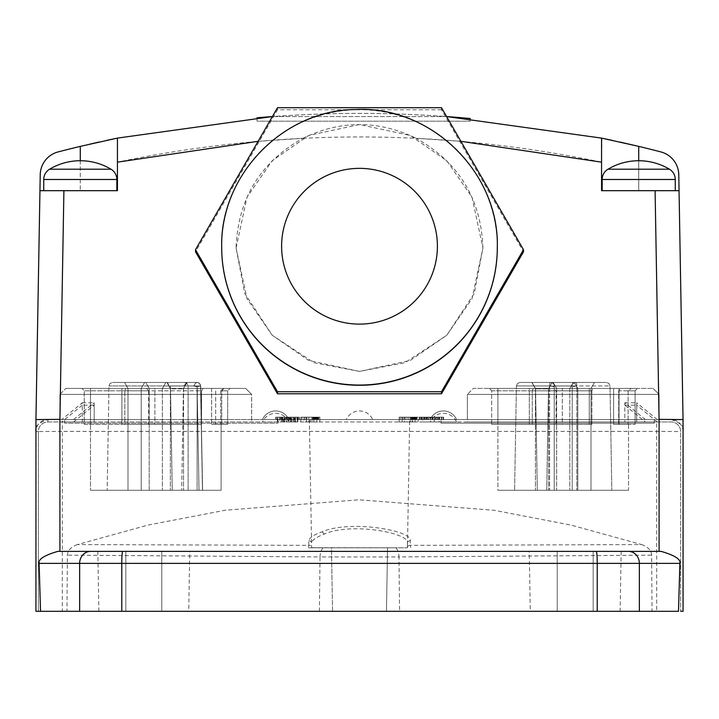 <?xml version="1.0" encoding="UTF-8"?>
<svg xmlns="http://www.w3.org/2000/svg" width="719" height="719" viewBox="0 0 719 719"><rect width="100%" height="100%" fill="white"/><g stroke="black" fill="none" stroke-linecap="round" stroke-linejoin="round"><path stroke-width="0.54" stroke-dasharray="3.6 2.7" d="M409.668 419.572L309.332 419.572L416.993 419.572L401.813 419.572L409.668 419.572L407.43 547.797L311.57 547.797L395.971 547.806M331.45 547.797L387.55 547.797L331.45 547.797L387.55 547.797L331.45 547.797L332.555 611.303L386.445 611.303L332.555 611.303L386.445 611.303L332.555 611.303L331.45 547.797M309.332 419.572L311.57 543.178C311.74 540.337 315.947 537.318 324.188 534.118C350.998 521.976 410.333 532.95 407.43 543.178L407.43 547.671A2.4 2.346 0 0 1 410.252 545.361L410.225 540.859C413.263 530.631 350.548 519.594 322.103 531.79C313.421 534.999 308.972 538.019 308.775 540.859L308.748 545.361L77.364 544.58L148.015 525.077L225.227 510.229L359.015 499.804L494.142 510.283L571.057 525.095L641.645 544.58L410.252 545.361L410.864 547.788M410.252 421.972L407.017 421.972L407.017 417.173L399.144 417.173L404.527 417.173L404.527 421.972L412.742 421.972L412.742 417.173L415.106 417.173L415.106 421.972L410.252 421.972L410.252 417.173L399.144 417.173L399.144 421.972L402.164 421.972L402.164 417.173L418.125 417.173L400.276 417.173L416.993 417.173L400.276 417.173L400.276 419.572L415.933 419.572L400.276 419.572L400.276 417.173L401.858 417.173L401.813 419.572M283.592 421.972L277.381 421.972L277.381 417.173L283.592 417.173L283.592 421.972L292.948 421.972L286.719 421.972L286.719 417.173L294.26 417.173L275.611 417.173L299.589 417.173L296.947 417.173L296.947 419.572L422.439 419.572L423.868 421.972L295.078 421.972L296.947 419.572L299.589 419.572L47.93 419.572C37.999 423.123 34.009 427.113 35.95 431.553A11.98 11.98 0 0 1 47.93 419.572L671.07 419.572L467.35 419.572L659.08 419.572L467.35 419.572L467.377 421.972L671.07 421.972L656.69 421.972L656.69 431.391L680.65 431.553A9.59 9.59 0 0 0 671.07 421.972A9.59 9.59 0 0 1 680.65 431.553L680.65 611.303L680.65 431.553M467.377 421.972L439.174 421.972L439.174 417.173L439.174 419.572L443.623 419.572L422.439 419.572M423.868 421.972L439.174 421.972L439.174 417.173L419.177 417.173L443.623 417.173L439.174 417.173L439.174 419.572L467.35 419.572L467.35 394.407L473.345 388.413L653.095 388.413L473.345 388.413L653.095 388.413L473.345 388.413L467.35 394.407L659.08 394.407L467.35 394.407L659.08 394.407L653.095 388.413L659.08 394.407L467.35 394.407L467.35 419.572M430.205 419.572L456.565 419.572L430.205 419.572A14.38 14.38 0 0 1 443.38 410.944A14.38 14.38 0 0 0 430.205 419.572A14.38 14.38 0 0 1 456.565 419.572A14.38 14.38 0 0 0 443.38 410.944A14.38 14.38 0 0 1 456.565 419.572M399.144 419.572L418.125 419.572L399.144 419.572L399.144 417.173L402.164 417.173L402.164 419.572M308.748 419.572L319.856 419.572L300.875 419.572L308.748 419.572L308.748 417.173L308.748 421.972L319.856 421.972L319.856 417.173L311.983 417.173L311.983 421.972M262.435 419.572L288.795 419.572L262.435 419.572A14.38 14.38 0 0 1 275.62 410.944A14.38 14.38 0 0 0 262.435 419.572A14.38 14.38 0 0 1 288.795 419.572A14.38 14.38 0 0 0 275.62 410.944A14.38 14.38 0 0 1 288.795 419.572M290.476 417.173L281.156 417.173L289.595 417.173L289.595 419.572L281.156 419.572L294.044 419.572L289.595 419.572L289.595 417.173L294.044 417.173L294.044 419.572L294.044 417.173L290.476 417.173L290.476 419.572M440.99 419.572L654.29 419.572L440.99 419.572L654.29 419.572L440.99 419.572L440.99 423.167L654.29 423.167L654.29 419.572L654.29 423.167L440.99 423.167L440.99 419.572M278.01 419.572L64.71 419.572L278.01 419.572L64.71 419.572L64.71 423.167L64.71 419.572L64.71 423.167L278.01 423.167L278.01 419.572L64.71 419.572L64.71 423.167L278.01 423.167L64.71 423.167L278.01 423.167L278.01 419.572M346.315 419.572L372.685 419.572L346.315 419.572A14.38 14.38 0 0 1 372.685 419.572M312.307 419.572L302.007 419.572L318.724 419.572L312.307 419.572L312.307 417.173L314.41 417.173L314.41 419.572L313.089 419.572L314.679 419.572L304.973 419.572L315.488 419.572L314.41 419.572L314.419 417.173L316.009 417.173L316.009 419.572L316.009 417.173L317.358 417.173L317.367 419.572L317.663 417.173L317.663 419.572L317.663 417.173L317.385 419.572L317.385 417.173L316.324 417.173L316.324 419.572L316.324 417.173L315.228 417.173L315.228 419.572L315.219 417.173L313.61 417.173L313.61 419.572L313.61 417.173L312.262 417.173L312.262 419.572L312.262 417.173L302.007 417.173L302.007 419.572L302.007 417.173L312.307 417.173L312.307 419.572M318.724 419.572L318.193 419.572L318.724 419.572L318.724 417.173L318.193 417.173L318.193 419.572L318.193 417.173L317.106 417.173L317.106 419.572L317.106 417.173L315.767 417.173L315.767 419.572L315.767 417.173L316.288 417.173L316.288 419.572L316.288 417.173L318.724 417.173L318.724 419.572L318.724 417.173L318.193 417.173L318.193 419.572L318.193 417.173L315.767 417.173L317.367 417.173L317.358 419.572L317.367 417.173L318.724 417.173L318.724 419.572M82.326 419.572L155.78 419.572L59.92 419.572L82.326 419.572L82.326 402.757L61.726 419.572M416.993 419.572L416.463 419.572L416.993 419.572L416.993 417.173L416.993 419.572M415.366 419.572L414.036 419.572L415.366 419.572L415.366 417.173L415.366 419.572M425.855 419.572L443.174 419.572L419.626 419.572L435.624 419.572L425.855 419.572L425.855 417.173L426.709 417.173L426.709 419.572L421.397 419.572L441.843 419.572L426.709 419.572L426.709 417.173L427.58 417.173L427.58 419.572M427.58 417.173L436.963 417.173L436.523 419.572L435.615 419.572L436.963 419.572L436.514 417.173L435.624 417.173L435.624 419.572L435.615 417.173L429.818 417.173L429.818 419.572M683.05 431.553A11.98 11.98 0 0 0 671.07 419.572C680.92 423.024 684.919 427.014 683.05 431.553L683.05 611.303L680.65 611.303M683.05 419.572L679.051 190.688L601.56 190.688L655.09 190.688L659.08 421.972M35.95 419.572L39.949 190.688L80.285 190.688L80.285 146.379A1198.33 1198.33 0 0 0 58.158 151.907A23.97 23.97 0 0 0 40.228 174.681L39.949 190.688L63.91 190.688L59.947 421.972L47.93 421.972A9.59 9.59 0 0 0 38.35 431.553L62.31 431.391L62.31 421.972L656.69 421.972M277.84 421.972L277.84 417.173L277.381 417.173L277.381 421.972L295.078 421.972M290.278 421.972L290.278 417.173L288.499 417.173L288.508 421.972L288.499 417.173L286.719 417.173L286.719 421.972L94.189 421.972L94.189 405.157L82.326 405.157L82.326 421.972L61.726 421.972L94.189 421.972M59.947 421.972L82.326 421.972M35.95 431.553L38.35 431.553L38.35 611.303L38.35 431.553A9.59 9.59 0 0 1 47.93 421.972L62.31 421.972M308.748 421.972L300.875 421.972L303.894 421.972L303.894 417.173L306.258 417.173L306.258 421.972L303.894 421.972M306.258 421.972L319.856 421.972M430.205 421.972L456.565 421.972L430.205 421.972A14.38 14.38 0 0 1 456.565 421.972M404.527 421.972L402.164 421.972M415.106 421.972L412.742 421.972M399.144 421.972L407.017 421.972M262.435 421.972L288.795 421.972L262.435 421.972A14.38 14.38 0 0 1 288.795 421.972M636.674 421.972L636.674 405.157L624.811 405.157L624.811 421.972M631.219 388.413L489.504 388.413L637.51 388.413L620.542 388.413L618.7 390.812L635.12 390.812L618.7 390.812L618.7 424.363L635.12 424.363L613.613 424.363L635.12 424.363L619.041 424.363L619.041 388.413L631.21 388.413L628.118 390.812L635.12 390.812L637.51 388.413L635.12 390.812L635.12 424.363L635.12 390.812L628.118 390.812L628.118 424.363L628.118 390.812L631.21 388.413M497.908 388.413L497.908 490.277L628.523 490.277L497.908 490.277L563.22 490.277L497.908 490.277L497.908 388.413L553.909 388.413L556.075 390.812L491.67 390.812L491.67 424.363L497.916 424.363L497.916 388.413L529.328 388.413L529.328 424.363L591.89 424.363L589.256 424.363L589.256 388.413L592.842 388.413L533.282 388.413L532.276 390.812L591.89 390.812L591.89 424.363L529.328 424.363L532.276 424.363L532.276 390.812L532.276 424.363L591.89 424.363L591.89 390.812L592.842 388.413L591.89 390.812L532.276 390.812L533.282 388.413L529.328 388.413L529.328 424.363L589.256 424.363L589.256 388.413L613.613 388.413L613.613 424.363L618.7 424.363L618.7 390.812L620.542 388.413L613.613 388.413L613.613 424.363L628.523 424.363L628.523 490.277L563.22 490.277L628.523 490.277L628.523 424.363L619.041 424.363L619.041 388.413L556.623 388.413L569.808 388.413L556.623 388.413L569.808 388.413L562.312 388.413L562.312 424.363L556.075 424.363L556.075 390.812L553.909 388.413L562.312 388.413L562.312 424.363L491.67 424.363L562.312 424.363L497.916 424.363L497.916 388.413M569.574 490.277L514.597 490.277L611.833 490.277L554.232 490.277L554.223 386.741L549.586 385.959A3.595 1.043 90 0 1 549.595 385.564A3.595 1.043 90 0 0 549.586 385.959L554.223 386.741L554.232 490.277L514.597 490.277L611.833 490.277L572.207 490.277L572.207 386.66L571.56 386.022L573.259 383.326L575.802 382.427L520.017 382.427L606.423 382.427L520.017 382.427L550.637 382.427L553.181 383.326L554.87 386.022L554.223 386.741L554.232 490.277L554.223 386.741L554.232 490.277L554.223 386.741L554.232 490.277L554.223 386.741L554.87 386.022L571.56 386.022L573.259 383.326L575.802 382.427A3.595 1.043 -90 0 1 576.126 382.607A3.595 1.043 -90 0 0 575.802 382.427L550.637 382.427L553.181 383.326L554.87 386.022L571.56 386.022L572.207 386.741L572.207 490.277L569.574 490.277M576.845 385.959L572.207 386.741L576.845 385.959A3.595 1.043 -90 0 0 576.836 385.564A3.595 1.043 -90 0 0 576.728 384.35A3.595 1.043 -90 0 0 576.467 383.263A3.595 1.043 -90 0 0 576.126 382.607A3.595 1.043 -90 0 1 576.467 383.263A3.595 1.043 -90 0 1 576.728 384.35A3.595 1.043 -90 0 1 576.836 385.564A3.595 1.043 -90 0 1 576.845 385.959L576.809 490.277L576.845 385.959L516.422 385.959L549.586 385.959L549.631 490.277L549.586 385.959L516.422 385.959L514.597 490.277L516.422 385.959L517.473 383.479L520.017 382.427L517.473 383.479L516.422 385.959L610.018 385.959L611.833 490.277L610.018 385.959L608.957 383.479L606.423 382.427L608.957 383.479L610.018 385.959L576.845 385.959M550.637 382.427A3.595 1.043 90 0 0 550.305 382.607A3.595 1.043 90 0 0 549.963 383.263A3.595 1.043 90 0 0 549.711 384.35A3.595 1.043 90 0 0 549.595 385.564A3.595 1.043 90 0 1 549.711 384.35A3.595 1.043 90 0 1 549.963 383.263A3.595 1.043 90 0 1 550.305 382.607A3.595 1.043 90 0 1 550.637 382.427L551.85 382.625L550.637 382.427M591.503 382.427L574.346 382.427L591.503 382.427M549.136 382.427L531.979 382.427L549.136 382.427M563.22 382.427L553.163 382.427L563.22 382.427M532.806 382.427L552.219 382.427L531.844 382.427L552.219 382.427L548.507 388.844L535.556 388.844L548.507 388.844L535.556 388.844L548.507 388.844L552.219 382.427L531.844 382.427L535.556 388.844L531.844 382.427L532.806 382.427M589.059 388.413L577.806 388.413L589.059 388.413M589.059 490.277L577.806 490.277L589.059 490.277M546.692 388.413L535.439 388.413L546.692 388.413M546.692 490.277L535.439 490.277L546.692 490.277M558.555 490.277L569.808 490.277L558.555 490.277M537.767 490.277L546.737 490.277L537.767 490.277M491.67 390.812L489.504 388.413L491.67 390.812L556.075 390.812L556.075 424.363L491.67 424.363L491.67 390.812M443.623 417.173L443.623 419.572L443.623 417.173M424.066 419.572L434.294 419.572L434.294 421.972L434.294 419.572L424.066 419.572L424.066 417.173L434.294 417.173L424.066 417.173M419.177 417.173L419.177 419.572L419.177 417.173M434.294 417.173L434.294 421.972L429.135 421.972L427.679 419.572M434.294 421.972L429.135 421.972M296.947 417.173L294.709 417.173L295.59 417.173L295.59 421.972M294.709 421.936L294.709 417.173M298.727 417.173L298.727 419.572M299.589 417.173L299.589 419.572L299.589 417.173M298.7 417.173L298.7 419.572M295.59 417.173L297.387 417.173L297.378 421.972L297.387 417.173L297.846 417.173L297.846 421.972L297.846 417.173L297.378 417.173L297.387 419.572M295.167 417.173L295.167 419.572M291.59 421.972L291.59 417.173L292.948 417.173L292.948 421.972L292.948 417.173L292.48 417.173L292.498 419.572M288.912 417.173L288.912 419.572M291.168 421.972L291.168 417.173L286.261 417.173L286.252 419.572M282.72 421.972L282.693 419.572M280.051 417.173L280.051 419.572M277.786 417.173L277.786 419.572M276.473 417.173L276.473 419.572M275.611 417.173L275.611 419.572L275.611 417.173M280.94 417.173L280.94 419.572L280.94 417.173M284.05 421.972L284.05 417.173L281.399 417.173L281.399 419.572M282.729 417.173L282.729 419.572M284.49 417.173L284.49 419.572M286.719 421.972L286.719 417.173L288.508 417.173L288.517 419.572L288.49 417.173L290.269 417.173L290.269 421.972M290.701 417.173L290.701 419.572M295.626 421.972L295.626 417.173L293.846 417.173L293.837 419.572L293.837 417.173L293.846 421.972M294.26 417.173L294.26 419.572L294.26 417.173M290.728 417.173L290.728 419.572M284.931 421.972L284.931 417.173L286.719 417.173L286.719 419.572M292.48 417.173L291.626 417.173L291.626 421.972M291.626 417.173L290.278 417.173M290.269 417.173L291.59 417.173M283.592 417.173L284.931 417.173M282.27 417.173L282.27 421.972L282.27 417.173M281.399 421.972L281.399 417.173L279.619 417.173L279.619 421.972M279.619 417.173L277.84 417.173M284.05 417.173L286.261 417.173L286.261 421.972M288.957 417.173L288.957 421.972M293.846 417.173L291.168 417.173M297.378 417.173L295.626 417.173M251.65 419.572L251.65 394.407L59.92 394.407L251.65 394.407L155.78 394.407L251.65 394.407L251.623 421.972M251.65 394.407L245.655 388.413L65.905 388.413L245.655 388.413L65.905 388.413L245.655 388.413L251.65 394.407M59.92 394.407L65.905 388.413L59.92 394.407L59.92 419.572L59.92 394.407M223.915 388.413L82.074 388.413L230.08 388.413L211.611 388.413L211.611 424.363L220.688 424.363L220.688 390.812L223.78 388.413L220.688 390.812L227.68 390.812L220.688 390.812L220.688 424.363L227.68 424.363L215.673 424.363L215.673 388.413L223.915 388.413L221.722 390.812L227.68 390.812L230.08 388.413L227.68 390.812L227.68 424.363L215.673 424.363L221.093 424.363L221.093 490.277L90.477 490.277L221.093 490.277L90.477 490.277L221.093 490.277L221.093 424.363L211.611 424.363L227.68 424.363L227.68 390.812L221.722 390.812L221.722 424.363L221.722 390.812L223.915 388.413M90.477 388.413L90.477 490.277L90.477 388.413L90.477 424.363L154.882 424.363L154.882 388.413L82.074 388.413L203.046 388.413L201.518 390.812L201.518 424.363L121.888 424.363L121.888 388.413L121.888 424.363L201.518 424.363L201.518 390.812L124.836 390.812L124.836 424.363L121.888 424.363L201.518 424.363L124.836 424.363L124.836 390.812L125.843 388.413L124.836 390.812L201.518 390.812L203.046 388.413L197.33 388.413L197.33 424.363L197.33 388.413L215.673 388.413L215.673 424.363L221.093 424.363L211.611 424.363L211.611 388.413L154.882 388.413L154.882 424.363L84.24 424.363L84.24 390.812L82.074 388.413L84.24 390.812L148.635 390.812L146.469 388.413L148.635 390.812L148.635 424.363L154.882 424.363L90.477 424.363L90.477 388.413M39.949 190.688L63.91 190.688M43.742 190.688L116.838 190.688L43.742 190.688L116.838 190.688L43.742 190.688L43.742 179.489A11.98 11.98 0 0 1 49.584 169.199A59.92 59.92 0 0 1 110.996 169.199L49.584 169.199M601.893 138.174L601.56 162.161C440.19 128.557 278.81 128.557 117.44 162.161L117.44 190.688L80.285 190.688L80.285 160.732M601.56 155.816L601.56 149.992M601.56 141.257L601.56 138.902M446.679 116.577L272.321 116.577L446.679 116.577A1198.33 1198.33 0 0 0 272.33 116.577M117.44 138.902L117.44 141.266M117.44 150.001L117.44 155.825M117.44 138.102L117.44 190.688M601.56 190.688L638.715 190.688L638.715 146.379A1198.33 1198.33 0 0 1 660.842 151.907A23.97 23.97 0 0 1 678.772 174.681L679.051 190.688L638.715 190.688L638.715 160.732A59.92 59.92 0 0 1 669.416 169.199L608.004 169.199A59.92 59.92 0 0 1 638.715 160.732M612.255 140.358L619.949 142.047M80.285 146.379L89.947 144.115M98.952 142.065L106.691 140.367M257.043 117.79L257.043 121.187L470.343 121.187L257.043 121.187L257.043 117.79A1198.33 1198.33 0 0 1 470.343 118.536L470.343 121.187L470.343 118.536M661.21 551.392L659.08 551.392M593.175 551.392L593.175 611.303L593.175 551.392L621.162 551.392L529.238 551.392L593.175 551.392L529.238 551.392L530.28 611.303L620.12 611.303L530.28 611.303M188.72 611.303L98.88 611.303L188.72 611.303L189.762 551.392L57.79 551.392M461.086 141.346L416.166 138.318C458.857 162.422 481.11 198.974 482.925 247.965L474.261 293.406L446.778 335.243L404.932 362.736L359.5 371.399L314.068 362.736L272.222 335.243L244.739 293.406L236.075 247.965C237.89 198.974 260.143 162.422 302.834 138.318L257.914 141.346M652.016 611.303L656.69 611.303L656.69 431.391L62.31 431.391L62.31 611.303L652.016 611.303L651.639 555.149C651.405 550.43 648.071 546.907 641.645 544.58M62.31 611.303L40.507 611.303M678.493 611.303L656.69 611.303M77.364 544.58C70.929 546.907 67.595 550.43 67.361 555.149L66.984 611.303M308.775 540.859A2.4 2.346 -0 0 1 311.57 543.178L311.57 547.797L308.136 547.797L395.962 547.797A11.989 8.026 90 0 1 398.973 556.946L651.639 555.149M410.225 540.859A2.4 2.346 0 0 0 407.43 543.178L407.43 547.797L311.57 547.671A2.4 2.346 180 0 0 308.748 545.361L308.136 547.797M323.038 547.797A11.989 8.026 -90 0 0 320.027 556.946L67.361 555.149M387.55 547.797L386.445 611.303L387.55 547.797M98.88 611.303L97.838 551.392L125.825 551.392L125.825 611.303L125.825 551.392M621.162 551.392L620.12 611.303M302.834 138.318C340.617 120.001 378.392 120.001 416.166 138.318M675.258 190.688L602.163 190.688L675.258 190.688L602.163 190.688L675.258 190.688L675.258 179.489A11.98 11.98 0 0 0 669.416 169.199L608.004 169.199L669.416 169.199M236.075 247.965L247.003 197.186L272.222 160.697L308.712 135.469L359.5 124.54L410.288 135.469L446.778 160.697L471.997 197.186L482.925 247.965L471.997 298.753L446.778 335.243L410.288 360.462L359.5 371.399L308.712 360.462L272.222 335.243L247.003 298.753L236.075 247.965M441.493 107.697L441.493 109.773L523.495 251.776M441.493 109.773L277.507 109.773L195.505 251.776M277.507 107.697L277.507 109.773M221.695 247.489A137.805 137.787 180 0 1 359.5 109.701A137.805 137.787 180 0 1 497.305 247.489M655.09 190.688L679.051 190.688M602.163 190.688L602.163 179.489A11.98 11.98 0 0 1 608.004 169.199M110.996 169.199A11.98 11.98 0 0 1 116.838 179.489L43.742 179.489L116.838 179.489L116.838 190.688M82.326 405.157L61.726 421.972M73.59 421.972L94.189 405.157M199.01 490.277L107.167 490.277L202.605 490.277L188.135 490.277L199.01 490.277L197.123 386.741L200.547 385.959A3.595 3.442 90 0 0 200.52 385.564A3.595 3.442 90 0 1 200.547 385.959L197.123 386.741L193.788 386.022L197.123 386.741L200.547 385.959A3.595 3.442 90 0 0 200.152 384.35A3.595 3.442 90 0 1 200.547 385.959L197.123 386.741L193.788 386.022L194.615 384.458L193.788 386.022L197.123 386.741L199.01 490.277L197.123 386.741L197.123 490.277L188.135 490.277L197.123 490.277L197.123 386.741L199.01 490.277M195.334 383.326L193.788 386.022L195.334 383.326L197.114 382.427L195.334 383.326M197.114 382.427A3.595 3.442 90 0 1 200.152 384.35A3.595 3.442 90 0 0 197.114 382.427L112.577 382.427L197.114 382.427A3.595 3.442 90 0 1 200.52 385.564A3.595 3.442 90 0 0 197.114 382.427L112.577 382.427L197.114 382.427M169.864 382.427L187.021 382.427L169.864 382.427M127.497 382.427L144.654 382.427L127.497 382.427M145.732 382.427L165.837 382.427L145.732 382.427L165.837 382.427L145.732 382.427L149.192 388.413L162.377 388.413L149.192 388.413L162.377 388.413L149.192 388.413L149.192 490.277L162.377 490.277L149.192 490.277L162.377 490.277L149.192 490.277L149.192 388.413L145.732 382.427M172.659 382.427L187.156 382.427L166.781 382.427L170.493 388.844L183.444 388.844L170.493 388.844L172.263 490.277L181.673 490.277L172.263 490.277L181.673 490.277L172.263 490.277L170.439 386.022L176.964 386.022L170.439 386.022L166.781 382.427L172.659 382.427M172.308 388.413L183.561 388.413L172.308 388.413M172.308 490.277L183.561 490.277L172.308 490.277M129.941 388.413L141.194 388.413L129.941 388.413M129.941 490.277L141.194 490.277L129.941 490.277M187.156 382.427L183.444 388.844L181.673 490.277L183.498 386.022L176.964 386.022L183.498 386.022L187.156 382.427L176.964 382.427L187.156 382.427M624.811 405.157L645.41 421.972M657.274 421.972L636.674 405.157M300.875 421.972L300.875 417.173L303.894 417.173L303.894 419.572M316.836 421.972L316.836 417.173L319.856 417.173L300.875 417.173L300.875 419.572M311.992 419.572L311.983 417.173L312.001 419.572L311.983 417.173L315.488 417.173L304.973 417.173L317.672 417.173L300.875 417.173L314.473 417.173L314.473 421.972M306.258 419.572L306.258 417.173L316.836 417.173L316.836 419.572M313.87 419.572L313.87 421.972L306.86 421.972L306.86 417.173L313.87 417.173L306.86 417.173L313.87 417.173L306.86 417.173L306.86 419.572L313.87 419.572L306.86 419.572M310.365 421.972L310.365 419.572M313.87 421.972L306.86 421.972M412.14 421.972L408.635 421.972L408.635 417.173L412.14 417.173L405.13 417.173L412.14 417.173L405.13 417.173L405.13 421.972L412.14 421.972L412.14 417.173L412.14 419.572L403.242 419.572L413.758 419.572L403.242 419.572L403.242 417.173L410.216 417.173L410.252 419.572L403.242 419.572L412.122 419.572L412.122 417.173L407.017 417.173L407.017 419.572M418.125 421.972L418.125 419.572M408.635 421.972L405.13 421.972M645.41 419.572L624.811 402.757L624.811 419.572M624.811 402.757L636.674 402.757L636.674 419.572M657.274 419.572L636.674 402.757M572.207 490.277L572.225 386.741L572.207 490.277M574.58 382.625L575.802 382.427L574.58 382.625M415.106 419.572L415.106 417.173L403.242 417.173L411.592 417.173L403.242 417.173L403.242 419.572L410.252 419.572L403.242 419.572L410.252 419.572L410.252 417.173L410.216 419.572L410.252 417.173L403.242 417.173L403.242 419.572L403.242 417.173L410.261 417.173L410.261 419.572L410.261 417.173L412.679 417.173L411.331 417.173L411.331 419.572L411.331 417.173L410.252 417.173L411.358 417.173L411.358 419.572L411.358 417.173L412.185 417.173L412.185 419.572L412.185 417.173L412.679 417.173L411.592 417.173L411.592 419.572L411.592 417.173L403.242 417.173L410.216 417.173L410.252 419.572L410.252 417.173L410.216 419.572M404.527 419.572L404.527 417.173L412.742 417.173L412.742 419.572M405.13 419.572L405.13 417.173L408.635 417.173L408.635 419.572M314.473 419.572L314.473 417.173L319.856 417.173L319.856 419.572M281.156 417.173L281.156 419.572L281.156 417.173M282.055 417.173L282.055 419.572M284.266 417.173L284.266 419.572M285.605 417.173L285.605 419.572M287.375 417.173L287.375 419.572M288.714 417.173L288.714 419.572M290.045 417.173L290.045 419.572M412.122 419.572L412.122 417.173L412.652 417.173L412.67 419.572L412.949 417.173L411.592 417.173L415.933 417.173L410.576 417.173L410.576 419.572L410.576 417.173L401.858 417.173M410.531 417.173L410.531 419.572L410.531 417.173M411.87 417.173L411.87 419.572L411.87 417.173M413.488 417.173L413.488 419.572L413.479 417.173M414.593 417.173L414.593 419.572L414.593 417.173M415.654 417.173L415.654 419.572L415.654 417.173M415.933 417.173L415.933 419.572L415.924 417.173M415.636 417.173L415.618 419.572L415.636 417.173L416.463 417.173L416.463 419.572L416.463 417.173L416.463 419.572L416.463 417.173L414.036 417.173L414.036 419.572L414.036 417.173L414.548 417.173L414.548 419.572L414.548 417.173L415.636 417.173M414.27 417.173L414.27 419.572L414.27 417.173M412.949 417.173L412.94 419.572L412.949 417.173M413.758 417.173L413.758 419.572L413.758 417.173M314.679 417.173L314.679 419.572L314.679 417.173M314.392 417.173L314.392 419.572L314.401 417.173M313.861 417.173L313.861 419.572L313.861 417.173M313.062 417.173L313.089 419.572L313.062 417.173M304.973 417.173L304.973 419.572L304.973 417.173M311.956 417.173L311.956 419.572L311.956 417.173M313.915 417.173L313.915 419.572L313.915 417.173M313.322 417.173L313.322 419.572L313.322 417.173M314.41 417.173L314.419 419.572L314.41 417.173M315.488 417.173L315.488 419.572L315.488 417.173M315.219 417.173L315.219 419.572L315.219 417.173M313.331 417.173L313.331 419.572L313.331 417.173M302.007 417.173L302.007 419.572L302.007 417.173M317.672 417.173L317.663 419.572L317.663 417.173M82.326 402.757L94.189 402.757L94.189 419.572M73.59 419.572L94.189 402.757M148.635 390.812L148.635 424.363L84.24 424.363L84.24 390.812L148.635 390.812M400.276 417.173L400.276 419.572L400.276 417.173M403.242 417.173L403.242 419.572L403.242 417.173M412.679 417.173L412.679 419.572L412.652 417.173M411.592 417.173L411.592 419.572L411.592 417.173M654.29 423.167L654.29 419.572L654.29 423.167L440.99 423.167L654.29 423.167M429.818 417.173L443.174 417.173L443.174 419.572L443.174 417.173L425.855 417.173M419.626 417.173L419.626 419.572L419.626 417.173M420.525 417.173L420.525 419.572M422.296 417.173L422.296 419.572M424.561 417.173L424.561 419.572M427.176 417.173L427.176 419.572M436.963 417.173L436.963 419.572L436.963 417.173M434.303 417.173L434.303 419.572M432.505 417.173L432.496 419.572M430.735 417.173L430.726 419.572M432.065 417.173L421.397 417.173L428.991 417.173L428.964 419.572L428.991 417.173L432.065 417.173L432.065 419.572M426.286 417.173L426.286 419.572L426.286 417.173M421.397 417.173L421.397 419.572L421.397 417.173M421.837 417.173L421.837 419.572M423.626 417.173L423.626 419.572M425.378 417.173L425.378 419.572M428.075 417.173L428.075 419.572M430.304 417.173L430.304 419.572M432.973 417.173L432.973 419.572M435.184 417.173L435.184 419.572M437.826 417.173L437.826 419.572M439.624 417.173L439.624 419.572M441.412 417.173L441.412 419.572M441.843 417.173L441.843 419.572L441.843 417.173M441.376 417.173L441.376 419.572M439.588 417.173L439.588 419.572M438.707 417.173L438.707 419.572M47.93 419.572L47.93 421.972M319.398 611.303L320.027 556.946L398.973 556.946L399.602 611.303M324.188 534.118L322.103 531.79M557.225 551.392L557.225 611.303L557.225 551.392M161.775 551.392L161.775 611.303L161.775 551.392M675.258 179.489L602.163 179.489M497.305 247.273A137.805 137.787 -0 0 0 359.5 109.486A137.805 137.787 -0 0 0 221.695 247.273M116.838 179.489L43.742 179.489M202.461 490.277L200.547 385.959L108.982 385.959L200.547 385.959L202.461 490.277L200.547 385.959L108.982 385.959L200.547 385.959L202.461 490.277M190.769 386.022L193.788 386.022L190.769 386.022M197.123 386.741L197.123 490.277L197.123 386.741M430.402 417.173L430.402 419.572M659.08 419.572L659.08 394.407L659.08 419.572M590.991 388.413L594.451 382.427L590.991 388.413L590.991 490.277L590.991 388.413L594.451 382.427L590.991 388.413L590.991 490.277L590.991 388.413M577.806 388.413L574.346 382.427L577.806 388.413L577.806 490.277L577.806 388.413L574.346 382.427L577.806 388.413L577.806 490.277L577.806 388.413M548.624 388.413L552.084 382.427L548.624 388.413L548.624 490.277L548.624 388.413M535.439 388.413L531.979 382.427L535.439 388.413L535.439 490.277L535.439 388.413M556.623 388.413L553.163 382.427L556.623 388.413L556.623 490.277L556.623 388.413M569.808 388.413L573.268 382.427L569.808 388.413L569.808 490.277L569.808 388.413M537.327 490.277L535.556 388.844L537.327 490.277M546.737 490.277L548.507 388.844L546.737 490.277M200.709 386.067L202.605 490.259L200.709 386.067M197.374 382.436L199.496 383.389L200.709 386.103L199.496 383.389L197.374 382.436L199.496 383.389L200.709 386.103L199.496 383.389L197.374 382.436M108.982 385.959L110.043 383.479L112.577 382.427L110.043 383.479L108.982 385.959L107.167 490.277L108.982 385.959M188.135 490.277L188.135 386.022L187.102 383.497L184.54 382.427L187.102 383.497L188.135 386.022L188.135 490.277M183.561 388.413L187.021 382.427L183.561 388.413L183.561 490.277L183.561 388.413M170.376 388.413L166.916 382.427L170.376 388.413L170.376 490.277L170.376 388.413M141.194 388.413L144.654 382.427L141.194 388.413L141.194 490.277L141.194 388.413L144.654 382.427L141.194 388.413L141.194 490.277L141.194 388.413M128.009 388.413L124.549 382.427L128.009 388.413L128.009 490.277L128.009 388.413L124.549 382.427L128.009 388.413L128.009 490.277L128.009 388.413M162.377 388.413L165.837 382.427L162.377 388.413L162.377 490.277L162.377 388.413"/><path stroke-width="1.08" d="M628.496 551.392L661.21 551.392C674.71 555.338 680.938 559.328 679.877 563.372L678.493 611.303L639.362 611.303L639.362 563.372A11.98 10.866 -90 0 0 628.496 551.392L57.79 551.392C44.281 555.347 38.062 559.337 39.123 563.372L40.507 611.303L35.95 611.303L35.95 419.572L40.228 174.681A23.97 23.97 0 0 1 58.158 151.907A1198.33 1198.33 0 0 1 80.285 146.379L117.44 138.102L117.44 138.902M601.56 138.902L601.56 155.816M601.56 149.992L601.56 145.319M601.56 145.031L601.56 141.257M602.163 190.688L602.163 179.489A11.98 11.98 0 0 1 608.004 169.199A59.92 59.92 0 0 1 638.715 160.732L638.715 146.379A1198.33 1198.33 0 0 1 660.842 151.907A23.97 23.97 0 0 1 678.772 174.681L679.051 190.688L601.56 190.688L601.56 138.102L446.679 116.577L601.56 138.102L638.715 146.379L619.949 142.047M272.321 116.577L117.44 138.102L272.321 116.577A1198.33 1198.33 0 0 0 257.043 117.79L257.043 117.79M117.44 141.266L117.44 150.001M117.44 155.825L117.44 138.102L106.691 140.367M601.893 138.174L612.255 140.358M89.947 144.115L98.952 142.065M470.343 118.536L470.343 118.536A1198.33 1198.33 0 0 0 446.67 116.577M679.051 190.688L683.05 419.572L683.05 611.303L680.65 611.303M593.175 551.392L659.08 551.392L659.08 419.366L683.05 419.572L683.05 431.553M529.238 551.392L189.762 551.392M461.086 141.346L601.56 162.161L601.56 190.688M257.914 141.346L117.44 162.161L117.44 190.688L39.949 190.688L35.95 419.572L59.92 419.366L59.92 551.392M35.95 611.303L35.95 419.572L35.95 611.303L121.781 611.303L121.781 563.372L679.877 563.372M639.362 611.303L121.781 611.303M125.825 551.392L97.838 551.392M117.44 190.688L117.44 138.102M43.742 190.688L43.742 179.489A11.98 11.98 0 0 1 49.584 169.199A59.92 59.92 0 0 1 110.996 169.199A11.98 11.98 0 0 1 116.838 179.489L116.838 190.688M675.258 190.688L675.258 179.489A11.98 11.98 0 0 0 669.416 169.199A59.92 59.92 0 0 0 638.715 160.732M277.507 393.778L195.505 251.776L195.505 249.718L277.507 391.747L277.507 393.778L441.493 393.778L523.495 251.776L523.495 249.718L441.493 107.697L277.507 107.697L195.505 249.718M277.507 391.747L441.493 391.747L441.493 393.778M441.493 391.747L523.495 249.718M497.305 247.489A137.805 137.787 180 0 1 359.5 385.276A137.805 137.787 180 0 1 221.695 247.489L221.695 247.273A137.805 137.787 -0 0 0 359.5 385.06A137.805 137.787 -0 0 0 497.305 247.273L497.305 247.489M659.08 419.366L655.09 190.688M63.91 190.688L59.92 419.366M39.123 563.372L79.638 563.372L79.638 611.303M90.504 551.392A11.98 10.866 90 0 0 79.638 563.372L121.781 563.372A11.98 0.953 90 0 1 122.733 551.392M597.219 611.303L597.219 563.372A11.98 0.953 90 0 0 596.267 551.392M80.285 146.379L80.285 160.732M43.742 179.489L116.838 179.489M49.584 169.199L110.996 169.199M602.163 179.489L675.258 179.489M608.004 169.199L669.416 169.199M281.605 246.231A77.895 77.877 -0 0 0 359.5 324.107A77.895 77.877 -0 0 0 437.395 246.231A77.895 77.877 -0 0 0 359.5 168.354A77.895 77.877 -0 0 0 281.605 246.231M497.305 247.273C499.319 172.245 430.654 105.459 355.716 109.531C283.439 109.728 219.906 175.023 221.695 247.273"/></g></svg>
